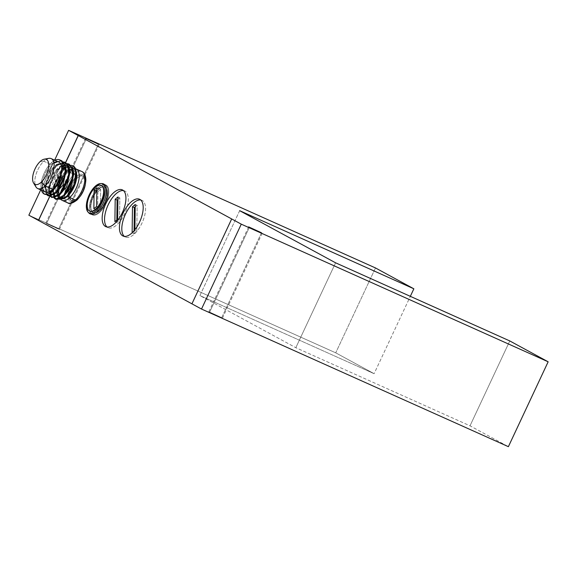 <?xml version="1.0" encoding="UTF-8"?>
<svg xmlns="http://www.w3.org/2000/svg" width="577" height="577" viewBox="0 0 577 577"><rect width="100%" height="100%" fill="white"/><g stroke="black" fill="none" stroke-linecap="round" stroke-linejoin="round"><path stroke-width="0.43" stroke-dasharray="2.88 2.16" d="M58.753 162.007A16.408 7.624 -65.8 0 0 51.367 164.64L43.794 161.243A16.408 7.624 114.2 0 1 46.239 159.367M48.756 158.372A16.408 7.624 -65.8 0 0 43.794 161.243L40.116 161.582L43.794 161.243A16.408 7.624 -65.8 0 0 35.954 186.912M76.373 172.465L72.507 166.876L65.85 167.503A18.752 8.713 114.2 0 1 72.796 165.736A18.752 8.713 -65.8 0 0 65.85 167.503L64.299 168.715L63.823 168.506L70.964 165.303L63.823 168.506L64.299 168.715L53.986 186.212L53.25 194.766L55.998 199.317M54.065 197.918L52.615 192.329L54.072 184.07L63.823 168.506L59.698 173.05L53.171 187.424L54.065 197.918M69.456 164.236L60.037 166.803L67.177 163.608L60.037 166.803L60.506 167.02L50.192 184.51L49.463 193.064L52.211 197.615M50.278 196.216L48.829 190.626L50.286 182.368L60.037 166.803L55.911 171.347L49.384 185.729L50.278 196.216M65.663 162.534L49.874 196.23L65.663 162.534L56.243 165.109L63.391 161.906L56.243 165.109L56.719 165.318L46.405 182.815L45.677 191.369L48.425 195.92M46.492 194.521L45.042 188.924L46.499 180.666L56.243 165.109L52.125 169.652L45.597 184.027L46.492 194.521M61.876 160.839L52.933 163.623L51.274 162.88A18.752 8.713 114.2 0 1 54.909 160.283A18.752 8.713 -65.8 0 0 51.274 162.88L52.933 163.623L42.655 180.969L41.861 189.508L44.508 194.16L41.861 189.508L42.655 180.969L52.933 163.623L60.693 160.485M56.712 192.285L55.767 191.86L61.991 175.069L67.963 169.479L73.387 168.787L76.727 174.853C75.832 158.278 54.952 176.959 55.767 191.86L56.712 192.285L59.171 197.954L61.674 198.034L58.082 197.132L56.712 192.285L57.181 188.073L62.85 175.61L66.528 171.585C60.462 177.586 57.195 184.489 56.712 192.285M64.523 198.308A16.221 7.537 114.2 0 1 57.693 190.432A16.221 7.537 114.2 0 1 66.528 171.585L62.893 175.552L57.13 188.318L56.878 195.459L59.409 199.267L56.813 195.12L57.347 187.374L66.528 171.585A16.221 7.537 114.2 0 1 76.416 172.653A16.221 7.537 -65.8 0 0 73.827 168.982A16.221 7.537 -65.8 0 0 66.528 171.585A16.221 7.537 -65.8 0 0 57.664 190.886A16.221 7.537 -65.8 0 0 65.151 197.998M73.329 173.331L72.94 173.158L72.457 179.909L72.94 173.158L73.329 173.331M66.918 192.444L62.258 196.93L58.219 197.529L55.767 191.86L59.308 197.788L66.918 192.437M52.925 190.583L51.98 190.158L58.198 173.374L64.177 167.777L69.601 167.085L72.94 173.158C72.038 156.583 51.165 175.257 51.98 190.158L52.925 190.583L55.378 196.259L57.888 196.331L54.296 195.437L52.925 190.583L53.394 186.378L59.063 173.908L67.293 167.323L73.156 170.467L70.545 167.51L65.122 168.203L59.15 173.8L52.925 190.583M69.543 171.629L69.146 171.456L68.67 178.214L69.146 171.456L69.543 171.629M63.131 190.749L58.472 195.235L54.433 195.834L51.98 190.158L55.515 196.093L63.131 190.742M50.04 193.071L49.139 188.881L49.608 184.676L55.277 172.213L63.499 165.621L69.37 168.765L66.759 165.808L61.335 166.501L55.356 172.097L49.139 188.881L48.187 188.463L54.411 171.672L60.39 166.075L65.814 165.383L69.146 171.456C68.252 154.881 47.379 173.562 48.187 188.463L49.139 188.881L51.591 194.557L54.094 194.637L51.137 194.305M65.749 169.934L65.36 169.753L64.884 176.512L65.36 169.753L65.749 169.934M59.337 189.047L54.685 193.533L50.646 194.132L48.187 188.463L51.728 194.391L59.344 189.04M45.345 187.186L44.4 186.76L50.625 169.977L56.596 164.38L62.02 163.688L65.36 169.753C64.465 153.186 43.585 171.859 44.4 186.76L45.345 187.186L47.804 192.855L50.185 192.97L45.345 187.186L45.821 182.974L51.483 170.511L59.712 163.918L65.576 167.07L62.972 164.113L57.549 164.806L51.569 170.395L45.345 187.186M74.065 174.254A2.344 1.392 -133.1 0 1 76.056 176.865A14.843 6.895 -65.8 0 0 67.942 196.194A14.843 6.895 -65.8 0 0 77.275 199.188A14.843 6.895 -65.8 0 0 85.389 179.858A14.843 6.895 -65.8 0 0 76.056 176.865A2.344 1.392 46.9 0 0 74.065 174.254L68.389 171.701A17.187 7.984 114.2 0 1 76.121 168.953A17.187 7.984 -65.8 0 0 68.389 171.701A17.187 7.984 -65.8 0 0 59.575 188.015A17.187 7.984 -65.8 0 0 62.056 200.313A17.187 7.984 114.2 0 1 59.575 188.015A17.187 7.984 114.2 0 1 68.389 171.701A2.344 1.392 46.9 0 0 66.882 171.758A2.344 1.392 -133.1 0 1 68.389 171.701L74.065 174.254A17.187 7.984 -65.8 0 0 65.259 190.569A17.187 7.984 -65.8 0 0 67.74 202.859A17.187 7.984 114.2 0 1 65.259 190.569A17.187 7.984 114.2 0 1 74.065 174.254A17.187 7.984 114.2 0 1 81.804 171.499A17.187 7.984 -65.8 0 0 74.065 174.254M68.036 195.805A2.344 1.392 -133.1 0 1 67.797 194.939A14.843 6.895 114.2 0 1 58.472 191.946A14.843 6.895 114.2 0 1 66.586 172.617A2.344 1.392 -133.1 0 1 66.882 171.758A2.344 1.392 46.9 0 0 66.586 172.617A14.843 6.895 114.2 0 1 75.919 175.61A14.843 6.895 114.2 0 1 67.797 194.939A2.344 1.392 46.9 0 0 68.036 195.805M77.044 178.307L76.114 177.889A13.48 6.26 114.2 0 1 82.179 175.725A13.48 6.26 114.2 0 1 84.127 185.368A13.48 6.26 114.2 0 1 77.217 198.171L78.147 198.582A13.48 6.26 -65.8 0 0 80.181 196.31A13.48 6.26 114.2 0 1 78.147 198.582A13.48 6.26 114.2 0 1 69.666 195.863A13.48 6.26 114.2 0 1 77.044 178.307A13.48 6.26 114.2 0 1 85.187 185.145A13.48 6.26 -65.8 0 0 83.11 176.144A13.48 6.26 -65.8 0 0 77.044 178.307A13.48 6.26 -65.8 0 0 70.127 191.102A13.48 6.26 -65.8 0 0 72.075 200.746A13.48 6.26 -65.8 0 0 78.147 198.582L77.217 198.171A13.48 6.26 114.2 0 1 71.151 200.327A13.48 6.26 114.2 0 1 69.204 190.684A13.48 6.26 114.2 0 1 76.114 177.889L77.044 178.307M92.81 212.502L93.193 212.668A14.064 6.535 -65.8 0 0 93.402 212.776A14.064 6.535 -65.8 0 0 105.014 202.837A14.064 6.535 -65.8 0 0 105.122 187.208L104.74 187.035A14.064 6.535 114.2 0 1 104.639 202.671A14.064 6.535 114.2 0 1 93.02 212.603A14.064 6.535 114.2 0 1 92.81 212.502A14.064 6.535 -65.8 0 0 104.531 202.895A14.064 6.535 -65.8 0 0 104.74 187.035A14.064 6.535 -65.8 0 0 93.02 196.642A14.064 6.535 -65.8 0 0 92.81 212.502A14.064 6.535 114.2 0 1 92.919 196.865A14.064 6.535 114.2 0 1 104.531 186.934A14.064 6.535 114.2 0 1 104.74 187.035L105.122 187.208A14.064 6.535 114.2 0 1 104.913 203.068A14.064 6.535 114.2 0 1 93.193 212.668A14.064 6.535 114.2 0 1 93.402 196.807A14.064 6.535 114.2 0 1 105.122 187.208A14.064 6.535 -65.8 0 0 104.913 187.099A14.064 6.535 -65.8 0 0 93.294 197.038A14.064 6.535 -65.8 0 0 93.193 212.668L92.81 212.502M89.406 210.973L89.781 211.139A14.064 6.535 -65.8 0 0 89.803 211.153A14.064 6.535 114.2 0 1 89.796 195.711A14.064 6.535 114.2 0 1 101.307 185.491A14.064 6.535 -65.8 0 0 89.796 195.711A14.064 6.535 -65.8 0 0 89.781 211.139A14.064 6.535 114.2 0 1 89.781 211.139L89.406 210.973M88.988 212.841L92.017 214.197A15.94 7.407 -65.8 0 0 92.255 214.312A15.94 7.407 -65.8 0 0 105.418 203.054A15.94 7.407 -65.8 0 0 105.533 185.34L104.964 185.08L105.533 185.34A15.94 7.407 -65.8 0 0 105.302 185.224A15.94 7.407 -65.8 0 0 92.132 196.476A15.94 7.407 -65.8 0 0 92.017 214.197L88.988 212.841M125.137 236.952L123.37 236.159L125.137 236.952A20.159 9.369 -65.8 0 0 141.935 223.191A20.159 9.369 -65.8 0 0 142.238 200.457A20.159 9.369 114.2 0 1 142.086 222.866A20.159 9.369 114.2 0 1 125.44 237.104A20.159 9.369 114.2 0 1 125.137 236.952A20.159 9.369 114.2 0 1 124.329 236.39A20.159 9.369 -65.8 0 0 125.137 236.952M139.858 199.39L142.238 200.457A20.159 9.369 -65.8 0 0 140.673 199.952A20.159 9.369 114.2 0 1 141.942 200.306A20.159 9.369 114.2 0 1 142.238 200.457L139.858 199.39M107.87 227.569L106.103 226.775L107.87 227.569A20.159 9.369 -65.8 0 0 124.668 213.807A20.159 9.369 -65.8 0 0 124.971 191.074A20.159 9.369 114.2 0 1 124.82 213.483A20.159 9.369 114.2 0 1 108.173 227.72A20.159 9.369 114.2 0 1 107.87 227.569A20.159 9.369 114.2 0 1 107.062 227.006A20.159 9.369 -65.8 0 0 107.87 227.569M122.591 190.006L124.971 191.074A20.159 9.369 -65.8 0 0 123.406 190.569A20.159 9.369 114.2 0 1 124.675 190.922A20.159 9.369 114.2 0 1 124.971 191.074L122.591 190.006M92.197 214.788L90.315 213.944L92.197 214.788A16.408 7.624 -65.8 0 0 105.872 203.587A16.408 7.624 -65.8 0 0 106.11 185.08A16.408 7.624 114.2 0 1 105.995 203.32A16.408 7.624 114.2 0 1 92.443 214.911A16.408 7.624 114.2 0 1 92.197 214.788A16.408 7.624 114.2 0 1 91.346 214.161A16.408 7.624 -65.8 0 0 92.197 214.788M103.737 184.02L106.11 185.08A16.408 7.624 -65.8 0 0 104.581 184.647A16.408 7.624 114.2 0 1 105.872 184.965A16.408 7.624 114.2 0 1 106.11 185.08L103.737 184.02M261.388 232.971L221.719 317.653L222.455 318.122L209.595 312.222L249.358 227.338L209.595 312.222L221.719 317.653L208.867 311.753L221.719 317.653L261.388 232.971M98.321 144.344L58.652 229.026L59.381 229.495L46.528 223.587L86.29 138.711L46.528 223.587L45.792 223.126L58.652 229.026L98.321 144.344M65.576 162.498L49.773 196.23L65.576 162.498M239.664 210.684L199.902 295.568L374.098 373.687L410.326 296.34L374.098 373.687L335.727 352.835L28.85 215.207L335.727 352.835L375.49 267.952L335.727 352.835L374.098 373.687L199.902 295.568L295.828 347.7L470.017 425.819L508.387 446.677L470.017 425.819L295.828 347.7L199.902 295.568L239.664 210.684M54.635 160.161L40.707 189.891L54.635 160.161M192.004 303.87L231.766 218.993L192.004 303.87M58.652 229.026L46.528 223.587L58.652 229.026M335.59 262.816L295.828 347.7L335.59 262.816M509.779 340.942L470.017 425.819L509.779 340.942M88.461 212.487A16.408 7.624 114.2 0 1 89.817 195.747A16.408 7.624 114.2 0 1 101.415 183.601A16.408 7.624 -65.8 0 0 89.817 195.747A16.408 7.624 -65.8 0 0 88.461 212.487M134.895 230.656L134.91 229.754L134.895 230.656L136.792 231.507L134.895 230.656L132.133 232.92L134.895 230.656M135.242 204.489L137.138 205.34L136.792 231.507L134.03 233.772L132.133 232.92L134.03 233.772L136.792 231.507L137.138 205.34L135.213 206.919L137.138 205.34L135.242 204.489M134.066 230.778L134.03 233.772L134.066 230.778M117.953 196.973L119.843 197.824L119.547 220.255L117.658 219.404L119.547 220.255L116.785 222.52L114.895 221.669L116.785 222.52L119.547 220.255L119.843 197.824L117.917 199.404L119.843 197.824L117.953 196.973M116.821 220.089L116.785 222.52L116.821 220.089M97.65 210.417L100.412 208.153L100.658 189.458L97.895 191.723L97.65 210.417L97.895 191.723L96.828 191.239L97.895 191.723L100.658 189.458L96.871 187.763L100.658 189.458L100.412 208.153L96.626 206.451L100.412 208.153L97.65 210.417L93.863 208.715L97.65 210.417M104.026 184.647A16.408 7.624 -65.8 0 0 92.197 196.815A16.408 7.624 -65.8 0 0 90.978 213.742A16.408 7.624 114.2 0 1 92.197 196.815A16.408 7.624 114.2 0 1 104.026 184.647M105.533 185.34A15.94 7.407 114.2 0 1 105.302 203.313A15.94 7.407 114.2 0 1 92.017 214.197A15.94 7.407 114.2 0 1 92.255 196.223A15.94 7.407 114.2 0 1 105.533 185.34M76.979 200.053A2.344 1.392 46.9 0 0 77.275 199.188A14.843 6.895 114.2 0 1 67.942 196.194A14.843 6.895 114.2 0 1 76.056 176.865A14.843 6.895 114.2 0 1 85.389 179.858A14.843 6.895 114.2 0 1 77.275 199.188M61.696 168.109L61.119 174.694L61.696 168.109M55.349 187.619L50.79 191.896L46.852 192.429L44.4 186.76L47.941 192.689L55.118 187.936M41.472 190.23A18.752 8.713 114.2 0 1 51.274 162.88A18.752 8.713 -65.8 0 0 41.472 190.23M35.024 184.373A16.408 7.624 114.2 0 1 43.794 161.243L51.367 164.64A16.408 7.624 -65.8 0 0 42.95 180.219A16.408 7.624 -65.8 0 0 45.323 191.961M77.217 198.171A13.48 6.26 -65.8 0 0 84.588 180.608A13.48 6.26 -65.8 0 0 76.114 177.889A13.48 6.26 -65.8 0 0 68.742 195.452A13.48 6.26 -65.8 0 0 77.217 198.171M67.797 194.939A14.843 6.895 -65.8 0 0 75.919 175.61A14.843 6.895 -65.8 0 0 66.586 172.617A14.843 6.895 -65.8 0 0 58.472 191.946A14.843 6.895 -65.8 0 0 67.797 194.939M48.187 195.805L45.633 191.074L46.477 182.541L56.719 165.318L65.425 162.44M51.98 197.5L49.42 192.768L50.264 184.243L60.506 167.02L69.211 164.142M55.767 199.202L53.214 194.471L54.058 185.938L64.299 168.715L65.85 167.503L72.139 166.724L76.099 171.441M42.619 187.842A16.408 7.624 114.2 0 1 51.367 164.64A16.408 7.624 114.2 0 1 53.885 162.728M73.387 168.787L73.827 168.982M59.171 197.954L58.219 197.529M69.601 167.085L70.545 167.51M55.378 196.259L54.433 195.834M65.814 165.383L66.759 165.808M51.591 194.557L50.646 194.132M62.02 163.688L62.972 164.113M75.356 168.672L71.05 168.996L66.882 171.758L63.095 176.36L60.729 180.695L58.933 185.65L58.003 192.155L58.717 196.49L60.852 199.577M82.179 175.725L83.11 176.144M93.402 212.776L93.02 212.603M123.06 236.036L125.44 237.104M105.793 226.653L108.173 227.72M90.062 213.843L92.443 214.911M222.455 318.122L262.218 233.238M59.381 229.495L99.143 144.611M85.555 138.242L45.792 223.126M248.629 226.876L208.867 311.753M105.872 184.965L103.492 183.897M124.675 190.922L122.295 189.855M141.942 200.306L139.562 199.245M104.531 186.934L104.913 187.099M72.075 200.746L71.151 200.327M47.804 192.855L46.852 192.429M45.821 182.974L45.597 184.027M51.483 170.511L52.125 169.652M49.608 184.676L49.384 185.729M55.277 172.213L55.911 171.347M53.394 186.378L53.171 187.424M59.063 173.908L59.698 173.05"/><path stroke-width="0.87" d="M46.239 159.367A16.408 7.624 114.2 0 1 51.18 158.61A16.408 7.624 114.2 0 1 53.546 170.352A16.408 7.624 114.2 0 1 45.136 185.931L52.709 189.328A16.408 7.624 -65.8 0 0 61.681 169.89A16.408 7.624 -65.8 0 0 61.689 167.95A16.408 7.624 -65.8 0 0 58.753 162.007L51.18 158.61M33.567 183.017L35.954 186.912A16.408 7.624 -65.8 0 0 45.136 185.931L41.234 182.195A13.704 6.369 114.2 0 1 33.567 183.017A13.704 6.369 114.2 0 1 40.116 161.582A13.704 6.369 114.2 0 1 44.256 159.18A13.704 6.369 114.2 0 1 48.598 167.301A13.704 6.369 114.2 0 1 41.234 182.195L45.136 185.931A16.408 7.624 -65.8 0 0 53.949 168.095A16.408 7.624 -65.8 0 0 48.756 158.372L44.256 159.18M63.888 198.69L65.151 197.998A16.221 7.537 -65.8 0 0 67.855 195.978L66.716 196.555L67.855 195.978A16.221 7.537 -65.8 0 0 76.727 174.853L75.904 170.395L74.375 183.991L66.716 196.555L63.888 198.69L59.409 199.267L66.716 196.555C75.017 189.213 79.532 169.645 73.445 166.097L75.904 170.395M72.796 165.736A18.752 8.713 114.2 0 1 73.445 166.097A18.752 8.713 -65.8 0 0 72.817 165.75A18.752 8.713 -65.8 0 0 72.796 165.736L70.964 165.303L72.767 165.722M55.522 199.101L55.998 199.317L63.939 196.079L55.522 199.101L54.065 197.918L58.082 199.303L63.463 195.87L63.939 196.079L72.861 177.968L72.897 169.104L68.98 164.027L72.421 168.881L72.385 177.752L63.463 195.87L69.391 186.991L72.644 176.086L71.858 167.186L67.177 163.608L68.98 164.027M51.735 197.406L60.145 194.384L59.676 194.168L51.735 197.406L50.278 196.216L54.296 197.601L59.676 194.168L60.145 194.384L69.067 176.266L69.103 167.402L65.663 162.541L78.292 135.573L65.576 162.498L78.205 135.537L68.613 130.323L54.635 160.161L68.613 130.323L375.49 267.952L413.853 288.803L239.664 210.684L335.59 262.816L509.779 340.942L548.15 361.793L241.273 224.165L231.68 218.95L191.925 303.834L38.529 220.457L49.874 196.23L38.443 220.421L191.925 303.827L231.68 218.95L241.273 224.165L201.51 309.048L191.925 303.834L201.51 309.048L241.273 224.165L548.15 361.793L508.387 446.677L201.51 309.048L508.387 446.677L548.15 361.793L509.779 340.942L335.59 262.816L239.664 210.684L413.853 288.803L410.326 296.34L413.853 288.803L375.49 267.952L68.613 130.323L231.766 218.993L78.292 135.573L65.663 162.534L65.194 162.325L68.634 167.186L68.598 176.057L59.676 194.168L65.605 185.296L68.858 174.384L68.064 165.491L63.391 161.906L65.194 162.325M47.949 195.704L48.425 195.92L56.358 192.682L47.949 195.704L46.492 194.521L50.502 195.906L55.882 192.473L56.358 192.682L65.28 174.564L65.316 165.7L61.876 160.839L59.712 159.872A18.752 8.713 114.2 0 1 63.066 166.659L65.194 167.618C65.324 176.937 62.222 185.224 55.882 192.473C62.222 185.224 65.324 176.937 65.194 167.618L62.518 168.484L61.696 168.109L62.518 168.484L59.02 183.681L50.185 192.97L59.02 183.681L62.518 168.484L65.194 167.618L63.066 166.659L61.689 167.95L63.066 166.659A18.752 8.713 -65.8 0 0 54.909 160.283A18.752 8.713 114.2 0 1 59.712 159.872M76.099 171.441L76.727 174.853A16.221 7.537 -65.8 0 0 76.416 172.653A16.221 7.537 114.2 0 1 76.727 174.853A16.221 7.537 114.2 0 1 67.855 195.978A16.221 7.537 114.2 0 1 64.523 198.308M61.674 198.034L70.437 188.672L73.885 173.576L73.329 173.331L73.885 173.576L73.156 170.467L73.885 173.576L70.437 188.672L61.674 198.034M72.457 179.909L66.918 192.444L72.68 178.87L66.283 193.302L63.939 196.079L55.767 199.202M57.888 196.331L66.651 186.97L70.098 171.881L69.543 171.629L70.098 171.881L69.37 168.765L70.098 171.881L66.651 186.97L57.888 196.331M68.67 178.214L63.131 190.749L68.894 177.168L62.496 191.607L60.145 194.384L51.98 197.5M54.094 194.637L62.864 185.275L66.312 170.179L65.749 169.934L66.312 170.179L65.576 167.07L66.312 170.179L62.864 185.275L54.094 194.637M60.693 160.485L65.187 165.21L65.1 175.473L59.337 189.047M77.275 199.188A2.344 1.392 -133.1 0 1 76.979 200.053A2.344 1.392 -133.1 0 1 75.472 200.104A17.187 7.984 114.2 0 1 67.74 202.859A17.187 7.984 -65.8 0 0 75.472 200.104A17.187 7.984 -65.8 0 0 84.285 183.789A17.187 7.984 -65.8 0 0 81.804 171.499A17.187 7.984 114.2 0 1 84.285 183.789A17.187 7.984 114.2 0 1 75.472 200.104L69.788 197.558L75.472 200.104A2.344 1.392 46.9 0 0 76.979 200.053C72.5 203.392 69.413 204.33 67.74 202.859L62.056 200.313A17.187 7.984 -65.8 0 0 69.788 197.558A2.344 1.392 -133.1 0 1 68.036 195.805A2.344 1.392 46.9 0 0 69.788 197.558A17.187 7.984 -65.8 0 0 78.602 181.243A17.187 7.984 -65.8 0 0 76.121 168.953A17.187 7.984 114.2 0 1 78.602 181.243A17.187 7.984 114.2 0 1 69.788 197.558A17.187 7.984 114.2 0 1 62.056 200.313L60.852 199.577M80.181 196.31A13.48 6.26 -65.8 0 0 85.187 185.145A13.48 6.26 114.2 0 1 80.181 196.31M89.803 211.153A14.064 6.535 -65.8 0 0 89.99 211.24A14.064 6.535 -65.8 0 0 101.602 201.308A14.064 6.535 -65.8 0 0 101.711 185.679L101.328 185.505A14.064 6.535 114.2 0 1 101.227 201.142A14.064 6.535 114.2 0 1 89.608 211.074A14.064 6.535 114.2 0 1 89.406 210.973A14.064 6.535 114.2 0 1 89.507 195.336A14.064 6.535 114.2 0 1 101.126 185.405A14.064 6.535 114.2 0 1 101.328 185.505L101.711 185.679A14.064 6.535 114.2 0 1 101.509 201.51A14.064 6.535 114.2 0 1 89.803 211.153M104.964 185.08L102.504 183.976A15.94 7.407 114.2 0 1 102.389 201.698A15.94 7.407 114.2 0 1 89.219 212.956A15.94 7.407 114.2 0 1 88.988 212.841A15.94 7.407 114.2 0 1 89.103 195.12A15.94 7.407 114.2 0 1 102.266 183.861A15.94 7.407 114.2 0 1 102.504 183.976L104.964 185.08M123.37 236.159L122.764 235.892A20.159 9.369 -65.8 0 0 123.06 236.036A20.159 9.369 -65.8 0 0 139.713 221.799A20.159 9.369 -65.8 0 0 139.858 199.39A20.159 9.369 114.2 0 1 139.562 222.123A20.159 9.369 114.2 0 1 122.764 235.892A20.159 9.369 114.2 0 1 123.06 213.158A20.159 9.369 114.2 0 1 139.858 199.39A20.159 9.369 -65.8 0 0 139.562 199.245A20.159 9.369 -65.8 0 0 122.908 213.483A20.159 9.369 -65.8 0 0 122.764 235.892L123.37 236.159M106.103 226.775L105.497 226.501A20.159 9.369 -65.8 0 0 105.793 226.653A20.159 9.369 -65.8 0 0 122.447 212.415A20.159 9.369 -65.8 0 0 122.591 190.006A20.159 9.369 114.2 0 1 122.295 212.74A20.159 9.369 114.2 0 1 105.497 226.501A20.159 9.369 114.2 0 1 105.793 203.775A20.159 9.369 114.2 0 1 122.591 190.006A20.159 9.369 -65.8 0 0 122.295 189.855A20.159 9.369 -65.8 0 0 105.641 204.099A20.159 9.369 -65.8 0 0 105.497 226.501L106.103 226.775M90.315 213.944L89.817 213.728A16.408 7.624 -65.8 0 0 90.062 213.843A16.408 7.624 -65.8 0 0 103.615 202.253A16.408 7.624 -65.8 0 0 103.737 184.02A16.408 7.624 114.2 0 1 103.492 202.52A16.408 7.624 114.2 0 1 89.817 213.728A16.408 7.624 114.2 0 1 88.461 212.487A16.408 7.624 -65.8 0 0 89.817 213.728L90.315 213.944M261.482 232.776L248.629 226.876L261.482 232.776M98.415 144.149L85.555 138.242L98.415 144.149M49.773 196.23L38.443 220.421L49.773 196.23M40.707 189.891L28.85 215.207L38.443 220.421L28.85 215.207L40.707 189.891M101.415 183.601A16.408 7.624 114.2 0 1 103.737 184.02A16.408 7.624 -65.8 0 0 103.492 183.897A16.408 7.624 -65.8 0 0 101.415 183.601M134.91 229.754L135.242 204.489L132.479 206.754L132.133 232.805L132.479 206.754L134.376 207.605L134.066 230.778L134.376 207.605L132.479 206.754L135.242 204.489L134.91 229.754M135.213 206.919L134.376 207.605L135.213 206.919M117.658 219.404L117.953 196.973L115.191 199.238L114.895 221.669L117.658 219.404L114.895 221.669L115.191 199.238L117.081 200.089L116.821 220.089L117.081 200.089L115.191 199.238L117.953 196.973L117.658 219.404M117.917 199.404L117.081 200.089L117.917 199.404M96.828 191.239L94.109 190.028L93.863 208.715L96.626 206.451L96.871 187.763L94.109 190.028L96.828 191.239M104.581 184.647A16.408 7.624 -65.8 0 0 104.026 184.647A16.408 7.624 114.2 0 1 104.581 184.647M90.978 213.742A16.408 7.624 -65.8 0 0 91.346 214.161A16.408 7.624 114.2 0 1 90.978 213.742M123.406 190.569A20.159 9.369 -65.8 0 0 107.877 205.491A20.159 9.369 -65.8 0 0 107.062 227.006A20.159 9.369 114.2 0 1 107.877 205.491A20.159 9.369 114.2 0 1 123.406 190.569M140.673 199.952A20.159 9.369 -65.8 0 0 125.144 214.875A20.159 9.369 -65.8 0 0 124.329 236.39A20.159 9.369 114.2 0 1 125.144 214.875A20.159 9.369 114.2 0 1 140.673 199.952M102.504 183.976A15.94 7.407 -65.8 0 0 89.226 194.86A15.94 7.407 -65.8 0 0 88.988 212.841A15.94 7.407 -65.8 0 0 102.266 201.95A15.94 7.407 -65.8 0 0 102.504 183.976M101.307 185.491A14.064 6.535 114.2 0 1 101.711 185.679A14.064 6.535 -65.8 0 0 101.502 185.57A14.064 6.535 -65.8 0 0 101.307 185.491M101.328 185.505A14.064 6.535 -65.8 0 0 89.608 195.113A14.064 6.535 -65.8 0 0 89.406 210.973A14.064 6.535 -65.8 0 0 101.119 201.366A14.064 6.535 -65.8 0 0 101.328 185.505M93.863 208.715L94.109 190.028L96.871 187.763L96.626 206.451L93.863 208.715M55.118 187.936L48.533 193.966L44.508 194.16L48.533 193.966C54.707 191.275 61.847 178.531 61.681 169.89L61.148 174.564L55.118 187.936L61.09 174.817L55.349 187.619M48.533 193.966A18.752 8.713 114.2 0 1 44.364 194.096A18.752 8.713 114.2 0 1 41.472 190.23A18.752 8.713 -65.8 0 0 48.533 193.966M37.75 188.564L45.323 191.961A16.408 7.624 -65.8 0 0 52.709 189.328L45.136 185.931A16.408 7.624 114.2 0 1 37.75 188.564A16.408 7.624 114.2 0 1 35.024 184.373M51.137 194.305L50.04 193.071M58.703 189.905L56.358 192.682L48.187 195.805M65.425 162.44L69.146 167.554L68.894 177.168M69.211 164.142L72.933 169.256L72.68 178.87M53.885 162.728A16.408 7.624 114.2 0 1 61.689 167.95A16.408 7.624 114.2 0 1 61.681 169.89A16.408 7.624 114.2 0 1 52.709 189.328A16.408 7.624 114.2 0 1 42.619 187.842M41.234 182.195A13.704 6.369 -65.8 0 0 48.728 164.344A13.704 6.369 -65.8 0 0 40.116 161.582A13.704 6.369 -65.8 0 0 32.622 179.433A13.704 6.369 -65.8 0 0 41.234 182.195M75.356 168.672L81.804 171.499C84.278 172.516 85.627 175.271 85.858 179.757C85.425 187.554 82.468 194.319 76.979 200.053M89.99 211.24L89.608 211.074M92.255 214.312L89.219 212.956M102.266 183.861L105.302 185.224M101.126 185.405L101.502 185.57M65.1 175.473L64.884 176.519M62.496 191.607L63.131 190.742M66.283 193.302L66.918 192.437"/></g></svg>
